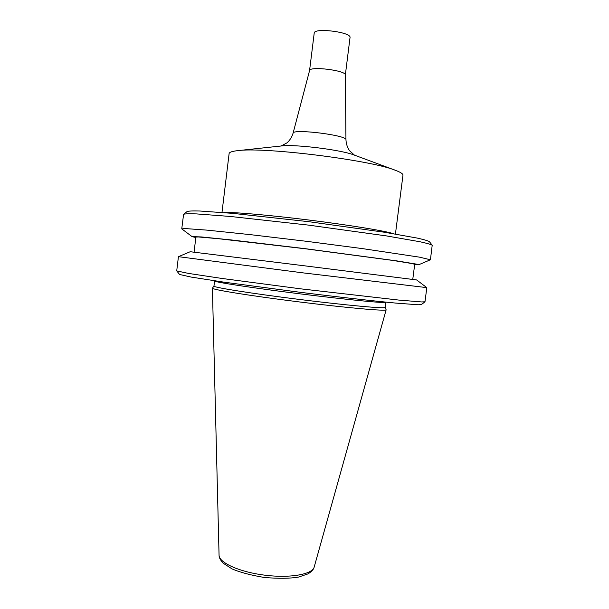 <?xml version="1.0" encoding="UTF-8"?>
<svg xmlns="http://www.w3.org/2000/svg" width="609" height="609" viewBox="0 0 609 609"><rect width="100%" height="100%" fill="white"/><g stroke="black" fill="none" stroke-linecap="round" stroke-linejoin="round"><path stroke-width="0.91" d="M345.326 75.09L345.333 74.983C346.331 70.469 309.715 65.909 309.578 70.53L293.089 133.165C291.81 137.208 289.755 140.451 286.93 142.894L281.053 146.008M345.333 75.036L350.023 37.591C351.743 32.11 313.879 27.397 314.206 33.13L309.562 70.583M385.154 307.393L386.144 309.814C386.677 311.359 347.275 307.91 298.912 301.881C250.558 295.867 211.513 289.541 212.404 288.171L213.965 286.07M385.147 307.423C385.9 308.877 347.016 305.383 299.225 299.422C251.426 293.477 212.868 287.326 213.957 286.101L214.581 280.962C213.515 281.959 252.111 287.882 299.917 293.827C347.724 299.788 386.593 303.518 385.801 302.292L385.147 307.423M424.945 301.836L421.352 304.591L418.079 304.774L395.546 303.069C372.891 300.907 337.569 296.933 300.108 292.282L223.67 282.119L191.157 277.08L179.556 274.469L176.724 270.868L178.429 256.678L302.536 272.809L426.818 287.623L424.983 301.79L421.679 301.95L398.682 300.062L300.541 288.818L221.866 278.442L188.524 273.418L176.747 270.921M178.429 256.678L190.198 251.73L303.427 265.676L416.609 279.934L426.818 287.623M412.757 279.417L414.706 264.306L412.308 263.606L392.508 260.386L305.528 248.799L218.365 238.698L198.374 236.962L195.885 237.053L194.065 252.172M414.638 264.801L418.512 264.824L416.655 264.169L396.84 260.896L305.535 248.716L231.755 239.999L201.343 236.931L192.063 236.619L195.824 237.54M418.512 264.824L430.418 259.769L419.449 257.15L362.408 248.601L306.456 241.309L250.436 234.655L207.151 230.141L184.573 228.512L181.847 228.931L192.063 236.619M430.418 259.769L432.207 245.237C430.89 244.407 426.78 243.235 419.867 241.735L386.464 235.911L308.481 225.109L230.225 216.454L196.418 213.904C189.346 213.66 185.067 213.789 183.591 214.277L181.764 228.794M432.207 245.237L429.414 241.682C428.081 240.806 424.031 239.611 417.264 238.089L384.69 232.28L308.9 221.699L232.828 213.371L199.828 211.011C192.893 210.821 188.676 210.988 187.169 211.506L183.591 214.277M395.431 234.039L402.96 175.255C403.135 173.923 400.684 172.294 395.606 170.383C371.444 160.144 263.37 146.685 237.441 150.682C232.044 151.291 229.273 152.265 229.113 153.597L221.988 212.434M345.333 74.983L345.95 139.75C347.533 135.297 292.64 128.461 293.089 133.165M219.065 555.241C218.958 557.463 220.367 560.143 223.282 563.279L231.968 568.852C239.756 572.277 250.535 575.147 264.306 577.469C278.61 578.664 290.006 578.535 298.501 577.081L308.078 573.861C311.724 571.501 313.757 569.24 314.175 567.086C312.478 574.363 290.112 578.367 264.877 575.185C239.626 572.079 218.928 562.708 219.065 555.241L212.404 288.171M393.498 233.719C386.152 231.093 350.183 225.17 309.106 220.055C268.029 214.939 231.709 211.856 223.945 212.594M395.447 170.322L354.035 154.99C341.527 149.89 294.885 144.082 281.51 145.954L237.609 150.667M314.175 567.086L386.144 309.814M345.95 139.75C346.201 143.983 347.396 147.629 349.536 150.689L354.468 155.15"/></g></svg>
